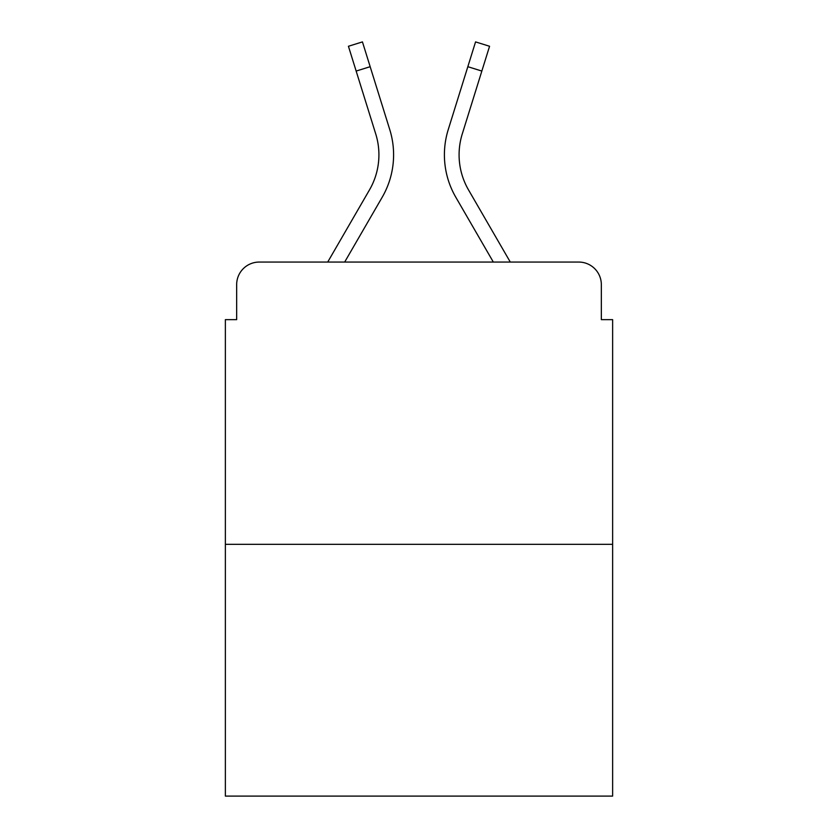<?xml version="1.0" encoding="UTF-8"?>
<svg xmlns="http://www.w3.org/2000/svg" width="838" height="838" viewBox="0 0 838 838"><rect width="100%" height="100%" fill="white"/><g stroke="black" fill="none" stroke-linecap="round" stroke-linejoin="round"><path stroke-width="1.26" d="M236.662 284.648L236.662 319.645L236.662 284.648A22.584 22.584 0 0 1 259.246 262.064L327.71 262.064L369.495 189.88A70.004 70.004 0 0 0 375.749 133.996L348.43 46.268L362.445 41.9L389.764 129.628A84.68 84.68 0 0 1 382.201 197.234L344.669 262.064L493.331 262.064L455.799 197.234A84.68 84.68 0 0 1 448.236 129.628L475.555 41.9L489.57 46.268L481.84 71.062L467.834 66.694L448.236 129.628M612.63 544.323L225.37 544.323L225.37 796.1L612.63 796.1L612.63 319.645L601.338 319.645L601.338 284.648A22.584 22.584 0 0 0 578.754 262.064L259.246 262.064M225.37 544.323L225.37 319.645L236.662 319.645M468.505 189.88A70.004 70.004 0 0 1 462.251 133.996A70.004 70.004 0 0 0 468.505 189.88L510.29 262.064L578.754 262.064M601.338 319.645L601.338 284.648M369.495 189.88A70.004 70.004 0 0 0 375.749 133.996A70.004 70.004 0 0 1 369.495 189.88A70.004 70.004 0 0 0 375.749 133.996A70.004 70.004 0 0 1 369.495 189.88A70.004 70.004 0 0 0 375.749 133.996A70.004 70.004 0 0 1 369.495 189.88A70.004 70.004 0 0 0 375.749 133.996A70.004 70.004 0 0 1 369.495 189.88A70.004 70.004 0 0 0 375.749 133.996A70.004 70.004 0 0 1 369.495 189.88A70.004 70.004 0 0 0 375.749 133.996A70.004 70.004 0 0 1 369.495 189.88A70.004 70.004 0 0 0 375.749 133.996A70.004 70.004 0 0 1 369.495 189.88A70.004 70.004 0 0 0 375.749 133.996A70.004 70.004 0 0 1 369.495 189.88A70.004 70.004 0 0 0 375.749 133.996M356.16 71.062L370.166 66.694L389.764 129.628M462.251 133.996L481.84 71.062"/></g></svg>
